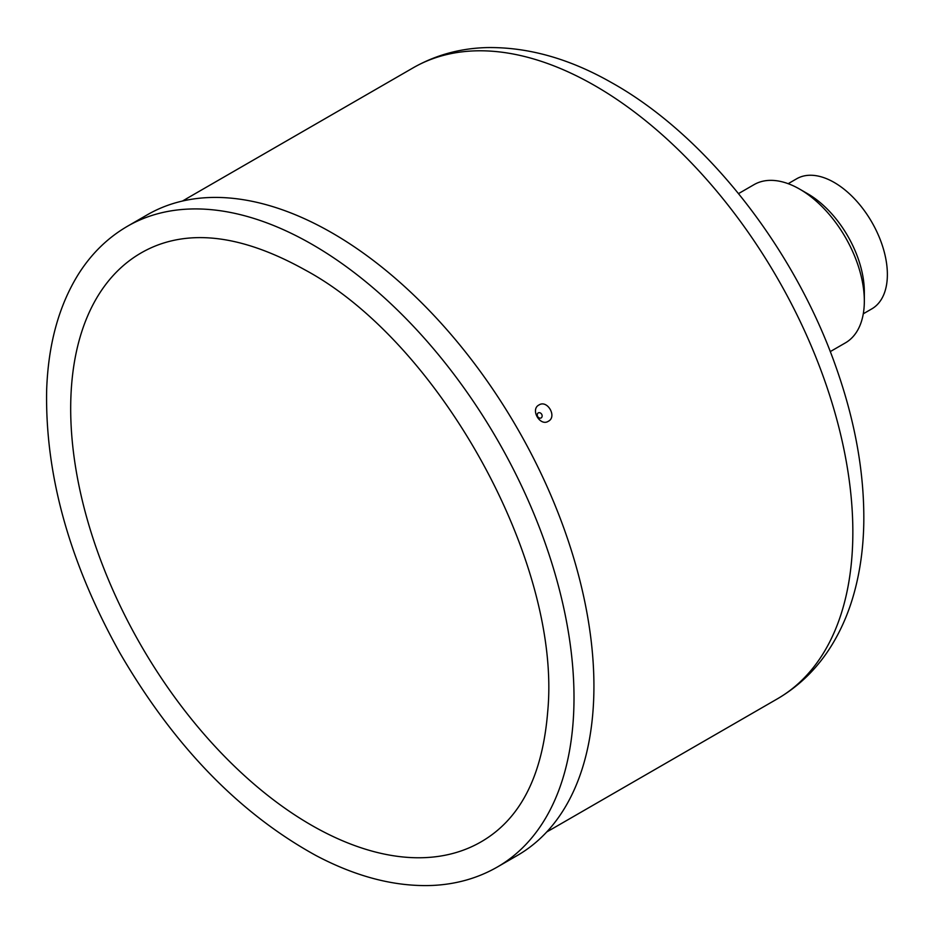 <?xml version="1.0" encoding="UTF-8"?>
<svg xmlns="http://www.w3.org/2000/svg" width="933" height="933" viewBox="0 0 933 933"><rect width="100%" height="100%" fill="white"/><g stroke="black" fill="none" stroke-linecap="round" stroke-linejoin="round"><path stroke-width="1.4" d="M147.379 214.753A369.923 213.575 60 0 1 432.446 313.861A369.923 213.575 60 0 1 593.924 686.152A369.923 213.575 60 0 1 517.314 855.491L497.394 866.99A369.923 213.575 60 0 0 574.005 697.651A369.923 213.575 60 0 0 312.427 244.574A369.923 213.575 60 0 0 127.471 226.252L147.379 214.753M70.686 408.584A339.997 196.303 60 0 1 156.919 245.367C197.936 229.658 247.268 237.81 304.916 269.859C439.105 341.805 561.993 562.879 547.694 711.739C543.169 767.521 525.792 807.581 495.575 831.921A339.997 196.303 60 0 1 229.086 761.001A339.997 196.303 60 0 1 70.686 408.584M182.471 201.038L187.615 198.076L182.74 200.98M541.152 417.926A2.904 2.367 60 0 0 538.248 412.899A2.904 2.367 60 0 0 541.152 417.926M548.336 421.261C540.067 426.754 530.049 409.412 538.947 404.992C547.344 399.429 557.363 416.771 548.336 421.261M546.913 831.758L551.87 828.982L546.738 831.956M788.175 183.684L796.7 178.763A75.107 43.361 60 0 1 834.254 182.483A75.107 43.361 60 0 1 883.329 248.679A75.107 43.361 60 0 1 871.819 308.87L863.293 313.791M738.539 193.597L754.062 184.629A91.352 52.749 60 0 1 799.733 189.154A91.352 52.749 60 0 1 845.415 237.379A91.352 52.749 60 0 1 864.331 301.044A91.352 52.749 60 0 1 845.415 342.866L830.253 351.613M864.331 301.044L864.331 291.842A80.086 46.242 -120 0 0 847.747 236.026A80.086 46.242 -120 0 0 807.698 193.761L799.733 189.154M413.109 67.852C435.688 54.977 460.459 48.213 487.423 47.571C528.16 47.035 569.433 58.651 611.22 82.431C706.771 135.53 796.129 250.545 837.181 370.448C855.549 423.407 864.413 474.127 863.795 522.62C863.375 548.289 860.004 572.302 853.66 594.671C848.494 612.888 841.274 629.577 832.038 644.75C818.008 667.701 799.791 685.732 777.399 698.829A364.29 210.322 -120 0 0 833.239 406.916A364.29 210.322 -120 0 0 595.254 85.894A364.29 210.322 -120 0 0 413.109 67.852L186.122 198.892M127.471 226.252C107.587 237.822 91.154 253.928 78.185 274.57C58.744 306.036 48.236 344.522 46.65 390.017C45.006 474.839 69.439 562.517 119.937 653.053C173.876 745.887 239.291 813.413 316.182 855.643C356.744 877.032 395.627 886.968 432.807 885.429C456.447 884.274 477.976 878.128 497.394 866.99M777.399 698.829L550.412 829.869"/></g></svg>
